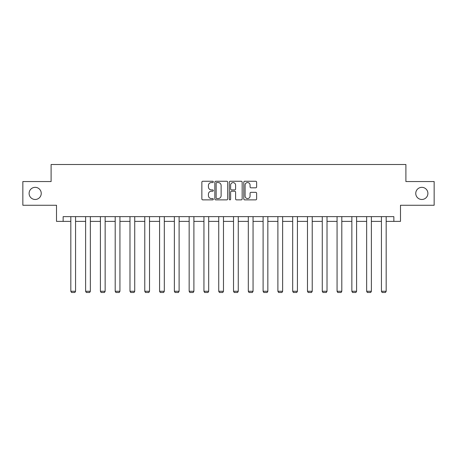 <?xml version="1.0" encoding="UTF-8"?>
<svg xmlns="http://www.w3.org/2000/svg" width="457" height="457" viewBox="0 0 457 457"><rect width="100%" height="100%" fill="white"/><g stroke="black" fill="none" stroke-linecap="round" stroke-linejoin="round"><path stroke-width="0.69" d="M213.328 181.909A0.651 0.651 0 0 0 212.676 181.258L202.788 181.258A0.931 0.931 0 0 0 201.863 182.189L201.863 198.944A0.931 0.931 0 0 0 202.788 199.869L212.676 199.869A0.651 0.651 0 0 0 213.328 199.218A0.651 0.651 0 0 0 212.676 198.567L211.397 198.567A2.976 2.976 0 0 1 208.421 195.59L208.421 194.196A2.976 2.976 0 0 1 211.397 191.215L212.676 191.215A0.651 0.651 0 0 0 213.328 190.563A0.651 0.651 0 0 0 212.676 189.912L211.397 189.912A2.976 2.976 0 0 1 208.421 186.936L208.421 185.542A2.976 2.976 0 0 1 211.397 182.56L212.676 182.56A0.651 0.651 0 0 0 213.328 181.909M415.756 193.408A6.067 6.067 0 0 0 421.822 199.481A6.067 6.067 0 0 0 427.895 193.408A6.067 6.067 0 0 0 421.822 187.341A6.067 6.067 0 0 0 415.756 193.408M29.105 193.408A6.067 6.067 0 0 0 35.178 199.481A6.067 6.067 0 0 0 41.244 193.408A6.067 6.067 0 0 0 35.178 187.341A6.067 6.067 0 0 0 29.105 193.408M255.697 187.821A0.931 0.931 0 0 0 256.628 186.89L256.628 182.189A0.931 0.931 0 0 0 255.697 181.258L244.718 181.258A0.931 0.931 0 0 0 243.787 182.189L243.787 198.944A0.931 0.931 0 0 0 244.718 199.869L255.697 199.869A0.931 0.931 0 0 0 256.628 198.944L256.628 193.265A0.931 0.931 0 0 0 255.697 192.334L250.996 192.334A0.931 0.931 0 0 0 250.07 193.265L250.07 196.082A2.491 2.491 0 0 1 247.58 198.567A2.491 2.491 0 0 1 245.089 196.082L245.089 185.051A2.491 2.491 0 0 1 247.58 182.56A2.491 2.491 0 0 1 250.07 185.051L250.07 186.89A0.931 0.931 0 0 0 250.996 187.821L255.697 187.821M63.146 221.382L63.146 216.641L393.854 216.641L393.854 221.382L400.492 221.382L400.492 205.262L434.15 205.262L434.15 181.56L405.896 181.56L405.896 164.491L51.104 164.491L51.104 181.56L22.85 181.56L22.85 205.262L56.508 205.262L56.508 221.382L70.824 221.382M227.683 182.189A0.931 0.931 0 0 0 226.758 181.258L215.773 181.258A0.931 0.931 0 0 0 214.841 182.189L214.841 198.944A0.931 0.931 0 0 0 215.773 199.869L226.758 199.869A0.931 0.931 0 0 0 227.683 198.944L227.683 182.189M230.242 181.258L241.227 181.258A0.931 0.931 0 0 1 242.159 182.189L242.159 198.944A0.931 0.931 0 0 1 241.227 199.869L236.526 199.869A0.931 0.931 0 0 1 235.595 198.944L235.595 192.146A0.931 0.931 0 0 0 234.664 191.215L231.55 191.215A0.931 0.931 0 0 0 230.619 192.146L230.619 199.218A0.651 0.651 0 0 1 229.968 199.869A0.651 0.651 0 0 1 229.317 199.218L229.317 182.189A0.931 0.931 0 0 1 230.242 181.258M75.565 221.382L85.619 221.382M90.355 221.382L100.409 221.382M105.15 221.382L115.198 221.382M119.94 221.382L129.988 221.382M134.729 221.382L144.778 221.382M149.519 221.382L159.573 221.382M164.309 221.382L174.363 221.382M179.104 221.382L189.152 221.382M193.894 221.382L203.942 221.382M208.683 221.382L218.732 221.382M223.473 221.382L233.527 221.382M238.268 221.382L248.317 221.382M253.058 221.382L263.106 221.382M267.848 221.382L277.896 221.382M282.637 221.382L292.691 221.382M297.427 221.382L307.481 221.382M312.222 221.382L322.271 221.382M327.012 221.382L337.06 221.382M341.802 221.382L351.85 221.382M356.591 221.382L366.645 221.382M371.381 221.382L381.435 221.382M386.176 221.382L393.854 221.382M216.795 182.56A0.651 0.651 0 0 0 216.144 183.211L216.144 197.915A0.651 0.651 0 0 0 216.795 198.567L218.149 198.567A2.976 2.976 0 0 0 221.125 195.59L221.125 185.542A2.976 2.976 0 0 0 218.149 182.56L216.795 182.56M235.595 185.096A2.491 2.491 0 0 0 233.104 182.606A2.491 2.491 0 0 0 230.619 185.096L230.619 188.981A0.931 0.931 0 0 0 231.55 189.912L234.664 189.912A0.931 0.931 0 0 0 235.595 188.981L235.595 185.096M75.565 216.641L75.565 291.275L70.824 291.275L70.824 216.641M75.565 291.275L74.857 292.509L71.538 292.509L70.824 291.275M90.355 216.641L90.355 291.275L85.619 291.275L85.619 216.641M90.355 291.275L89.646 292.509L86.327 292.509L85.619 291.275M105.15 216.641L105.15 291.275L100.409 291.275L100.409 216.641M105.15 291.275L104.436 292.509L101.117 292.509L100.409 291.275M119.94 216.641L119.94 291.275L115.198 291.275L115.198 216.641M119.94 291.275L119.226 292.509L115.907 292.509L115.198 291.275M134.729 216.641L134.729 291.275L129.988 291.275L129.988 216.641M134.729 291.275L134.021 292.509L130.702 292.509L129.988 291.275M149.519 216.641L149.519 291.275L144.778 291.275L144.778 216.641M149.519 291.275L148.811 292.509L145.492 292.509L144.778 291.275M164.309 216.641L164.309 291.275L159.573 291.275L159.573 216.641M164.309 291.275L163.6 292.509L160.281 292.509L159.573 291.275M179.104 216.641L179.104 291.275L174.363 291.275L174.363 216.641M179.104 291.275L178.39 292.509L175.071 292.509L174.363 291.275M193.894 216.641L193.894 291.275L189.152 291.275L189.152 216.641M193.894 291.275L193.18 292.509L189.866 292.509L189.152 291.275M208.683 216.641L208.683 291.275L203.942 291.275L203.942 216.641M208.683 291.275L207.975 292.509L204.656 292.509L203.942 291.275M223.473 216.641L223.473 291.275L218.732 291.275L218.732 216.641M223.473 291.275L222.765 292.509L219.446 292.509L218.732 291.275M238.268 216.641L238.268 291.275L233.527 291.275L233.527 216.641M238.268 291.275L237.554 292.509L234.235 292.509L233.527 291.275M253.058 216.641L253.058 291.275L248.317 291.275L248.317 216.641M253.058 291.275L252.344 292.509L249.025 292.509L248.317 291.275M267.848 216.641L267.848 291.275L263.106 291.275L263.106 216.641M267.848 291.275L267.134 292.509L263.82 292.509L263.106 291.275M282.637 216.641L282.637 291.275L277.896 291.275L277.896 216.641M282.637 291.275L281.929 292.509L278.61 292.509L277.896 291.275M297.427 216.641L297.427 291.275L292.691 291.275L292.691 216.641M297.427 291.275L296.719 292.509L293.4 292.509L292.691 291.275M312.222 216.641L312.222 291.275L307.481 291.275L307.481 216.641M312.222 291.275L311.508 292.509L308.189 292.509L307.481 291.275M327.012 216.641L327.012 291.275L322.271 291.275L322.271 216.641M327.012 291.275L326.298 292.509L322.979 292.509L322.271 291.275M341.802 216.641L341.802 291.275L337.06 291.275L337.06 216.641M341.802 291.275L341.093 292.509L337.774 292.509L337.06 291.275M356.591 216.641L356.591 291.275L351.85 291.275L351.85 216.641M356.591 291.275L355.883 292.509L352.564 292.509L351.85 291.275M371.381 216.641L371.381 291.275L366.645 291.275L366.645 216.641M371.381 291.275L370.673 292.509L367.354 292.509L366.645 291.275M386.176 216.641L386.176 291.275L381.435 291.275L381.435 216.641M386.176 291.275L385.462 292.509L382.143 292.509L381.435 291.275"/></g></svg>
